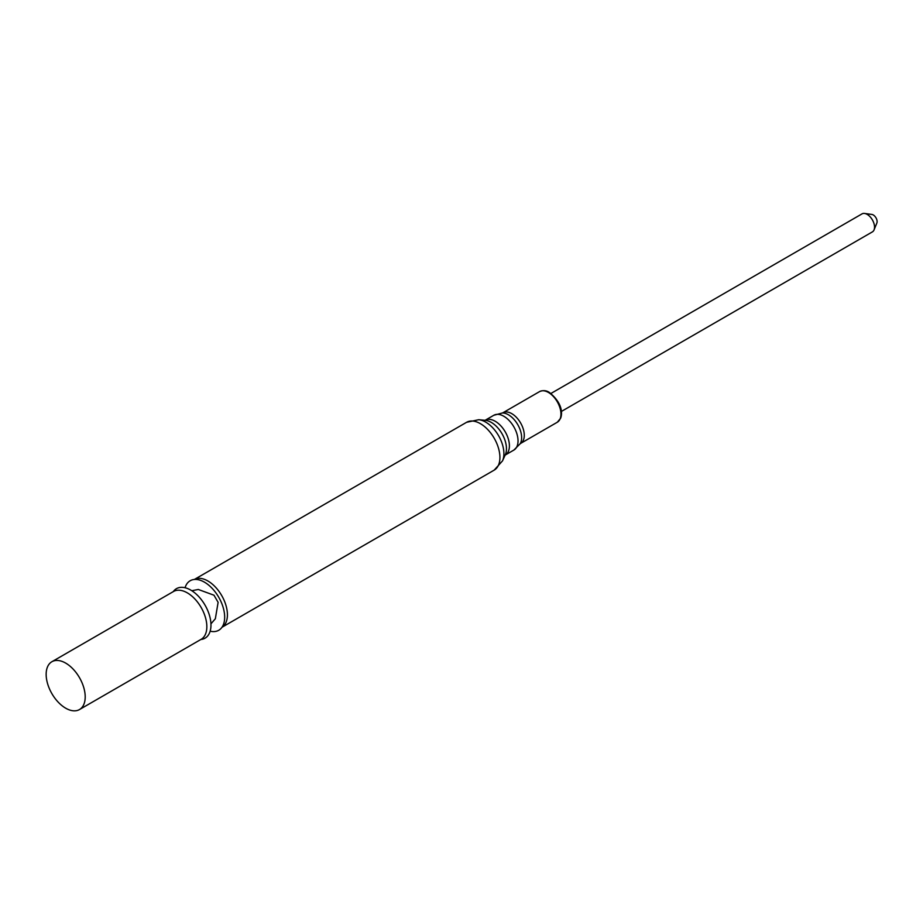 <?xml version="1.0" encoding="UTF-8"?>
<svg xmlns="http://www.w3.org/2000/svg" width="923" height="923" viewBox="0 0 923 923"><rect width="100%" height="100%" fill="white"/><g stroke="black" fill="none" stroke-linecap="round" stroke-linejoin="round"><path stroke-width="1.38" d="M173.247 591.655A28.59 16.51 60 0 1 190.761 590.085A28.59 16.51 60 0 1 210.282 618.664A28.59 16.51 60 0 1 200.856 639.477M185.062 587.743A28.59 16.51 60 0 1 195.053 579.425A28.59 16.51 60 0 1 204.456 582.171A28.59 16.51 60 0 1 222.351 626.705A28.59 16.51 60 0 1 210.156 631.194M65.671 663.095A27.609 15.945 60 0 1 83.716 687.427A27.609 15.945 60 0 1 79.482 709.556A27.609 15.945 60 0 1 51.873 693.611A27.609 15.945 60 0 1 51.873 661.733A27.609 15.945 60 0 1 65.671 663.095M550.95 393.463L861.99 213.894A10.395 6 60 0 1 864.563 213.444A10.395 6 60 0 1 867.908 214.863A10.395 6 60 0 1 874.058 229.885A10.395 6 60 0 1 872.385 231.892L561.346 411.473M864.563 213.444L871.889 214.448A5.434 3.138 60 0 1 873.631 215.186A5.434 3.138 60 0 1 876.85 223.043L874.058 229.885M51.873 661.733L173.512 591.493A27.609 15.945 60 0 1 187.323 592.866A27.609 15.945 60 0 1 205.356 617.199A27.609 15.945 60 0 1 201.133 639.316L79.482 709.556M207.894 580.982A27.609 15.945 60 0 1 225.858 605.061A27.609 15.945 60 0 1 221.982 627.271L494.197 470.119A27.609 15.945 60 0 0 498.432 447.99A27.609 15.945 60 0 0 480.387 423.657A27.609 15.945 60 0 0 466.588 422.296L194.361 579.459A27.609 15.945 60 0 1 207.894 580.982M502.504 460.889L505.296 454.762A21.483 12.403 60 0 0 491.278 422.388A21.483 12.403 60 0 0 485.429 420.357L478.725 419.711A25.706 14.849 60 0 1 485.717 422.134A25.706 14.849 60 0 1 502.504 460.889L494.197 470.119M484.944 420.357L485.163 420.265A20.075 11.595 60 0 1 495.201 421.257A20.075 11.595 60 0 1 508.319 438.956A20.075 11.595 60 0 1 505.239 455.051L505.054 455.189M485.163 420.265L493.793 415.281A20.075 11.595 60 0 1 503.831 416.273A20.075 11.595 60 0 1 516.949 433.972A20.075 11.595 60 0 1 513.869 450.066L505.239 455.051M493.793 415.281L502.47 412.962A18.702 10.799 60 0 1 508.4 414.762A18.702 10.799 60 0 1 520.226 443.709L513.869 450.066M502.412 412.962L502.92 412.766A17.699 10.222 60 0 1 511.769 413.642A17.699 10.222 60 0 1 523.329 429.241A17.699 10.222 60 0 1 520.618 443.421L520.191 443.755M502.92 412.766L539.597 391.583A17.699 10.222 60 0 1 548.447 392.46A17.699 10.222 60 0 1 560.007 408.058A17.699 10.222 60 0 1 557.296 422.238L520.618 443.421M210.94 623.856L215.347 618.756L218.116 602.338L213.974 595.208L198.318 589.474L191.811 590.72M478.725 419.711L466.588 422.296M539.597 391.583C543.059 390.141 546.289 390.406 549.289 392.379C564.218 404.47 561.795 415.373 560.596 418.281L557.296 422.238"/></g></svg>

